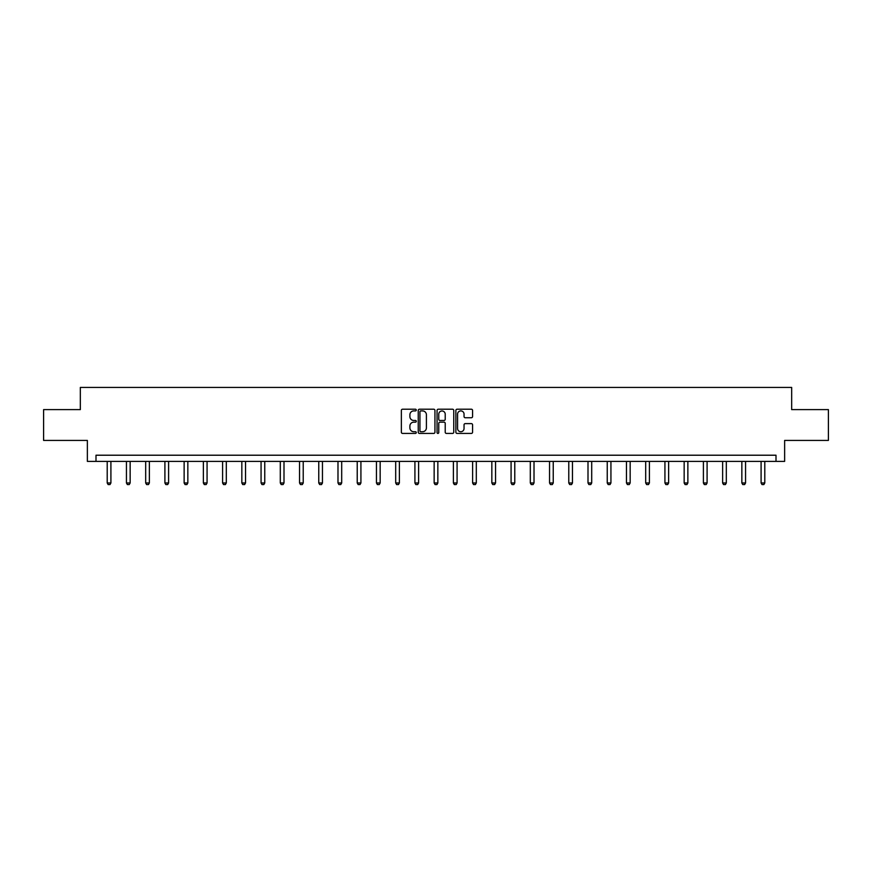 <?xml version="1.0" encoding="UTF-8"?>
<svg xmlns="http://www.w3.org/2000/svg" width="872" height="872" viewBox="0 0 872 872"><rect width="100%" height="100%" fill="white"/><g stroke="black" fill="none" stroke-linecap="round" stroke-linejoin="round"><path stroke-width="1.31" d="M416.271 410.069A0.85 0.85 0 0 0 415.432 409.219L402.57 409.219A1.21 1.21 0 0 0 401.36 410.429L401.36 432.207A1.21 1.21 0 0 0 402.57 433.417L415.432 433.417A0.85 0.85 0 0 0 416.271 432.567A0.85 0.85 0 0 0 415.432 431.727L413.764 431.727A3.869 3.869 0 0 1 409.895 427.847L409.895 426.037A3.869 3.869 0 0 1 413.764 422.168L415.432 422.168A0.85 0.85 0 0 0 416.271 421.318A0.85 0.85 0 0 0 415.432 420.468L413.764 420.468A3.869 3.869 0 0 1 409.895 416.598L409.895 414.778A3.869 3.869 0 0 1 413.764 410.908L415.432 410.908A0.85 0.85 0 0 0 416.271 410.069M471.36 417.743A1.21 1.21 0 0 0 472.57 416.533L472.57 410.429A1.21 1.21 0 0 0 471.36 409.219L457.081 409.219A1.21 1.21 0 0 0 455.871 410.429L455.871 432.207A1.21 1.21 0 0 0 457.081 433.417L471.36 433.417A1.21 1.21 0 0 0 472.57 432.207L472.57 424.828A1.21 1.21 0 0 0 471.36 423.618L465.256 423.618A1.21 1.21 0 0 0 464.046 424.828L464.046 428.49A3.237 3.237 0 0 1 460.808 431.727A3.237 3.237 0 0 1 457.571 428.49L457.571 414.146A3.237 3.237 0 0 1 460.808 410.908A3.237 3.237 0 0 1 464.046 414.146L464.046 416.533A1.21 1.21 0 0 0 465.256 417.743L471.36 417.743M776.004 461.386L784.637 461.386L784.637 440.425L828.4 440.425L828.4 409.611L791.667 409.611L791.667 387.419L80.333 387.419L80.333 409.611L43.6 409.611L43.6 440.425L87.364 440.425L87.364 461.386L776.004 461.386L776.004 455.217L95.996 455.217L95.996 461.386M434.943 410.429A1.21 1.21 0 0 0 433.733 409.219L419.454 409.219A1.21 1.21 0 0 0 418.244 410.429L418.244 432.207A1.21 1.21 0 0 0 419.454 433.417L433.733 433.417A1.21 1.21 0 0 0 434.943 432.207L434.943 410.429M438.267 409.219L452.546 409.219A1.21 1.21 0 0 1 453.756 410.429L453.756 432.207A1.21 1.21 0 0 1 452.546 433.417L446.442 433.417A1.21 1.21 0 0 1 445.221 432.207L445.221 423.378A1.21 1.21 0 0 0 444.012 422.168L439.968 422.168A1.21 1.21 0 0 0 438.758 423.378L438.758 432.567A0.85 0.85 0 0 1 437.908 433.417A0.85 0.85 0 0 1 437.057 432.567L437.057 410.429A1.21 1.21 0 0 1 438.267 409.219M420.784 410.908A0.85 0.85 0 0 0 419.933 411.758L419.933 430.877A0.85 0.85 0 0 0 420.784 431.727L422.538 431.727A3.869 3.869 0 0 0 426.408 427.847L426.408 414.778A3.869 3.869 0 0 0 422.538 410.908L420.784 410.908M445.221 414.211A3.237 3.237 0 0 0 441.995 410.974A3.237 3.237 0 0 0 438.758 414.211L438.758 419.258A1.21 1.21 0 0 0 439.968 420.468L444.012 420.468A1.21 1.21 0 0 0 445.221 419.258L445.221 414.211M107.212 461.386L107.212 482.979L110.908 482.979L110.908 461.386M110.908 482.979L109.981 484.581L108.139 484.581L107.212 482.979M126.44 461.386L126.44 482.979L130.146 482.979L130.146 461.386M130.146 482.979L129.22 484.581L127.367 484.581L126.44 482.979M145.679 461.386L145.679 482.979L149.374 482.979L149.374 461.386M149.374 482.979L148.447 484.581L146.605 484.581L145.679 482.979M164.906 461.386L164.906 482.979L168.601 482.979L168.601 461.386M168.601 482.979L167.686 484.581L165.833 484.581L164.906 482.979M184.134 461.386L184.134 482.979L187.84 482.979L187.84 461.386M187.84 482.979L186.913 484.581L185.06 484.581L184.134 482.979M203.372 461.386L203.372 482.979L207.067 482.979L207.067 461.386M207.067 482.979L206.141 484.581L204.299 484.581L203.372 482.979M222.6 461.386L222.6 482.979L226.306 482.979L226.306 461.386M226.306 482.979L225.379 484.581L223.526 484.581L222.6 482.979M241.838 461.386L241.838 482.979L245.533 482.979L245.533 461.386M245.533 482.979L244.607 484.581L242.754 484.581L241.838 482.979M261.066 461.386L261.066 482.979L264.761 482.979L264.761 461.386M264.761 482.979L263.835 484.581L261.992 484.581L261.066 482.979M280.293 461.386L280.293 482.979L284 482.979L284 461.386M284 482.979L283.073 484.581L281.22 484.581L280.293 482.979M299.532 461.386L299.532 482.979L303.227 482.979L303.227 461.386M303.227 482.979L302.301 484.581L300.459 484.581L299.532 482.979M318.76 461.386L318.76 482.979L322.455 482.979L322.455 461.386M322.455 482.979L321.539 484.581L319.686 484.581L318.76 482.979M337.987 461.386L337.987 482.979L341.693 482.979L341.693 461.386M341.693 482.979L340.767 484.581L338.914 484.581L337.987 482.979M357.226 461.386L357.226 482.979L360.921 482.979L360.921 461.386M360.921 482.979L359.994 484.581L358.152 484.581L357.226 482.979M376.453 461.386L376.453 482.979L380.159 482.979L380.159 461.386M380.159 482.979L379.233 484.581L377.38 484.581L376.453 482.979M395.692 461.386L395.692 482.979L399.387 482.979L399.387 461.386M399.387 482.979L398.46 484.581L396.607 484.581L395.692 482.979M414.919 461.386L414.919 482.979L418.615 482.979L418.615 461.386M418.615 482.979L417.688 484.581L415.846 484.581L414.919 482.979M434.147 461.386L434.147 482.979L437.853 482.979L437.853 461.386M437.853 482.979L436.927 484.581L435.074 484.581L434.147 482.979M453.386 461.386L453.386 482.979L457.081 482.979L457.081 461.386M457.081 482.979L456.154 484.581L454.312 484.581L453.386 482.979M472.613 461.386L472.613 482.979L476.308 482.979L476.308 461.386M476.308 482.979L475.393 484.581L473.54 484.581L472.613 482.979M491.841 461.386L491.841 482.979L495.547 482.979L495.547 461.386M495.547 482.979L494.62 484.581L492.767 484.581L491.841 482.979M511.079 461.386L511.079 482.979L514.774 482.979L514.774 461.386M514.774 482.979L513.848 484.581L512.006 484.581L511.079 482.979M530.307 461.386L530.307 482.979L534.013 482.979L534.013 461.386M534.013 482.979L533.086 484.581L531.233 484.581L530.307 482.979M549.545 461.386L549.545 482.979L553.24 482.979L553.24 461.386M553.24 482.979L552.314 484.581L550.461 484.581L549.545 482.979M568.773 461.386L568.773 482.979L572.468 482.979L572.468 461.386M572.468 482.979L571.542 484.581L569.699 484.581L568.773 482.979M588.001 461.386L588.001 482.979L591.707 482.979L591.707 461.386M591.707 482.979L590.78 484.581L588.927 484.581L588.001 482.979M607.239 461.386L607.239 482.979L610.934 482.979L610.934 461.386M610.934 482.979L610.008 484.581L608.166 484.581L607.239 482.979M626.467 461.386L626.467 482.979L630.162 482.979L630.162 461.386M630.162 482.979L629.246 484.581L627.393 484.581L626.467 482.979M645.694 461.386L645.694 482.979L649.4 482.979L649.4 461.386M649.4 482.979L648.474 484.581L646.621 484.581L645.694 482.979M664.933 461.386L664.933 482.979L668.628 482.979L668.628 461.386M668.628 482.979L667.701 484.581L665.859 484.581L664.933 482.979M684.16 461.386L684.16 482.979L687.866 482.979L687.866 461.386M687.866 482.979L686.94 484.581L685.087 484.581L684.16 482.979M703.399 461.386L703.399 482.979L707.094 482.979L707.094 461.386M707.094 482.979L706.167 484.581L704.314 484.581L703.399 482.979M722.626 461.386L722.626 482.979L726.322 482.979L726.322 461.386M726.322 482.979L725.395 484.581L723.553 484.581L722.626 482.979M741.854 461.386L741.854 482.979L745.56 482.979L745.56 461.386M745.56 482.979L744.634 484.581L742.781 484.581L741.854 482.979M761.093 461.386L761.093 482.979L764.788 482.979L764.788 461.386M764.788 482.979L763.861 484.581L762.019 484.581L761.093 482.979"/></g></svg>

